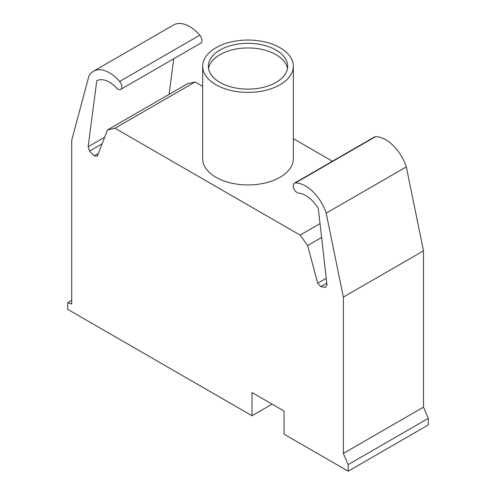 <?xml version="1.0" encoding="UTF-8"?>
<svg xmlns="http://www.w3.org/2000/svg" width="496" height="496" viewBox="0 0 496 496"><rect width="100%" height="100%" fill="white"/><g stroke="black" fill="none" stroke-linecap="round" stroke-linejoin="round"><path stroke-width="0.74" d="M272.093 404.147L252.005 415.747L67.704 309.337L67.704 302.709L71.709 304.029L71.709 140.25L88.889 76.142A32.128 18.55 60 0 1 93.446 71.238A32.128 18.55 60 0 1 119.648 81.443A5.617 3.243 60 0 1 120.683 89.385A5.617 3.243 60 0 1 116.957 88.455A25.724 14.849 -120 0 0 96.788 80.705L88.152 146.729L104.675 137.187M120.683 89.385L200.818 43.121A5.617 3.243 -120 0 0 199.776 35.179A32.128 18.55 -120 0 0 173.575 24.974L93.446 71.238M169.08 94.389L173.743 58.757M252.005 415.747L252.005 392.553L284.059 411.06L284.059 434.192L348.167 471.2L428.296 424.936L428.296 418.364L423.491 407.148L423.491 250.821L406.311 166.892A32.128 18.55 -120 0 0 375.553 136.673A5.617 3.243 -120 0 0 374.523 136.933L294.388 183.198A5.617 3.243 60 0 1 295.424 182.931A32.128 18.55 60 0 1 326.176 213.15L406.311 166.892M88.152 146.729L89.522 151.106L94.339 155.905L97.414 156.029L107.452 129.964L114.985 128.228L300.117 235.11L307.65 245.551L317.688 283.204L326.232 278.268M317.688 283.204L320.769 286.638L326.79 283.16M307.65 245.551L321.6 237.497M300.117 235.11L320.019 223.622M332.425 161.237L293.328 138.663M202.672 86.323L195.12 81.964L187.587 83.7L107.452 129.964M114.985 128.228L195.12 81.964M94.339 155.905L98.357 153.586M89.522 151.106L102.114 143.84M67.704 302.709L71.709 300.396M326.176 213.15L343.356 297.085L343.356 453.412L348.167 464.628L428.296 418.364M348.167 464.628L348.167 471.2M343.356 453.412L423.491 407.148M343.356 297.085L423.491 250.821M320.769 286.638L325.581 287.395L326.951 284.599L318.314 208.599A25.724 14.849 -120 0 0 298.146 193.062A5.617 3.243 60 0 1 293.737 188.319A5.617 3.243 60 0 1 294.388 183.198M215.946 84.735A45.328 26.17 180 0 1 202.672 66.228A45.328 26.17 180 0 1 230.652 42.048A45.328 26.17 180 0 1 280.054 47.721A45.328 26.17 180 0 1 293.328 66.228A45.328 26.17 180 0 1 265.348 90.408A45.328 26.17 180 0 1 215.946 84.735M293.328 66.228L293.328 158.757A45.328 26.17 180 0 1 265.348 182.937A45.328 26.17 180 0 1 215.946 177.264A45.328 26.17 180 0 1 202.672 158.757L202.672 66.228M287.463 68.541A39.661 22.897 0 0 0 276.049 54.665A39.661 22.897 0 0 0 234.695 49.284A39.661 22.897 0 0 0 208.537 68.541M219.951 82.423A39.661 22.897 180 0 1 208.339 66.228A39.661 22.897 180 0 1 219.951 50.034A39.661 22.897 180 0 1 276.049 50.034A39.661 22.897 180 0 1 287.661 66.228A39.661 22.897 180 0 1 263.178 87.383A39.661 22.897 180 0 1 219.951 82.423M119.648 81.443L199.776 35.179M295.424 182.931L375.553 136.673"/></g></svg>
